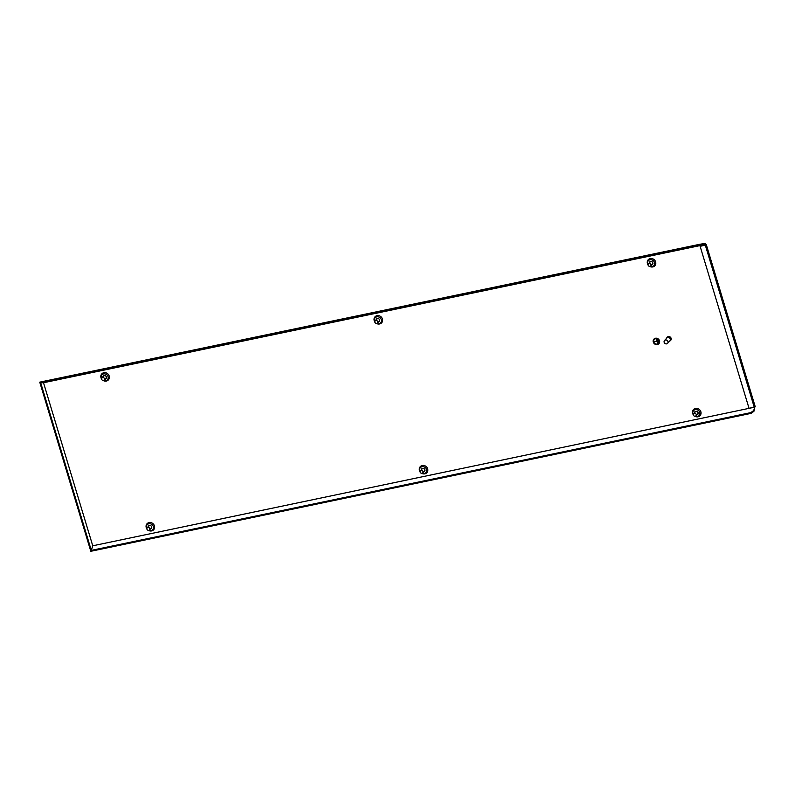 <?xml version="1.0" encoding="UTF-8"?>
<svg xmlns="http://www.w3.org/2000/svg" width="795" height="795" viewBox="0 0 795 795"><rect width="100%" height="100%" fill="white"/><g stroke="black" fill="none" stroke-linecap="round" stroke-linejoin="round"><path stroke-width="1.19" d="M104.244 380.09L106.013 378.182A1.56 1.411 -137.1 0 0 104.433 375.677A1.56 1.411 -137.1 0 0 103.738 376.065L101.969 377.973A1.56 1.411 -137.1 0 0 103.539 380.477A1.56 1.411 -137.1 0 0 104.354 378.341A1.56 1.411 -137.1 0 0 101.969 377.973M423.536 471.991A1.948 1.769 -137.1 0 0 424.669 469.288A1.948 1.769 -137.1 0 0 421.251 469.875M423.755 471.753A1.948 1.769 -137.1 0 0 424.649 471.356M378.291 322.124A1.948 1.769 -137.1 0 0 379.424 319.421A1.948 1.769 -137.1 0 0 376.005 320.007M378.509 321.886A1.948 1.769 -137.1 0 0 379.394 321.488M421.817 473.303A3.707 3.369 -137.1 0 0 426.517 469.447A3.707 3.369 -137.1 0 0 422.075 466.705A3.707 3.369 -137.1 0 0 420.078 471.693M421.668 473.303A4.472 4.064 -137.1 0 0 427.66 468.821A4.472 4.064 -137.1 0 0 422.304 465.512A4.472 4.064 -137.1 0 0 420.088 471.842M376.562 323.436A3.707 3.369 -137.1 0 0 381.262 319.58A3.707 3.369 -137.1 0 0 376.83 316.837A3.707 3.369 -137.1 0 0 374.833 321.826M376.423 323.436A4.472 4.064 -137.1 0 0 382.405 318.964A4.472 4.064 -137.1 0 0 377.049 315.645A4.472 4.064 -137.1 0 0 374.842 321.975M651.503 265.053A1.948 1.769 -137.1 0 0 652.635 262.35A1.948 1.769 -137.1 0 0 649.227 262.946M651.721 264.815A1.948 1.769 -137.1 0 0 652.615 264.417M696.748 414.92A1.948 1.769 -137.1 0 0 697.891 412.217A1.948 1.769 -137.1 0 0 694.472 412.804M696.976 414.682A1.948 1.769 -137.1 0 0 697.861 414.284M150.315 529.063A1.948 1.769 -137.1 0 0 151.457 526.36A1.948 1.769 -137.1 0 0 148.039 526.946M150.543 528.824A1.948 1.769 -137.1 0 0 151.428 528.427M649.783 266.365A3.707 3.369 -137.1 0 0 654.484 262.509A3.707 3.369 -137.1 0 0 650.042 259.766A3.707 3.369 -137.1 0 0 648.044 264.755M649.634 266.375A4.472 4.064 -137.1 0 0 655.627 261.893A4.472 4.064 -137.1 0 0 650.27 258.574A4.472 4.064 -137.1 0 0 648.054 264.904M695.029 416.232A3.707 3.369 -137.1 0 0 699.729 412.376A3.707 3.369 -137.1 0 0 695.287 409.634A3.707 3.369 -137.1 0 0 693.29 414.622M694.88 416.232A4.472 4.064 -137.1 0 0 700.872 411.76A4.472 4.064 -137.1 0 0 695.516 408.441A4.472 4.064 -137.1 0 0 693.3 414.771M148.595 530.374A3.707 3.369 -137.1 0 0 153.296 526.519A3.707 3.369 -137.1 0 0 148.854 523.776A3.707 3.369 -137.1 0 0 146.866 528.764M148.446 530.374A4.472 4.064 -137.1 0 0 154.439 525.893A4.472 4.064 -137.1 0 0 149.082 522.583A4.472 4.064 -137.1 0 0 146.866 528.913M105.069 379.195A1.948 1.769 -137.1 0 0 106.212 376.492A1.948 1.769 -137.1 0 0 102.793 377.078M105.298 378.957A1.948 1.769 -137.1 0 0 106.182 378.559M103.35 380.507A3.707 3.369 -137.1 0 0 108.05 376.651A3.707 3.369 -137.1 0 0 103.608 373.908A3.707 3.369 -137.1 0 0 101.611 378.897M103.201 380.507A4.472 4.064 -137.1 0 0 109.193 376.035A4.472 4.064 -137.1 0 0 103.837 372.716A4.472 4.064 -137.1 0 0 101.621 379.046M657.246 344.315A3.11 2.822 -137.1 0 0 658.866 340.031A3.11 2.822 -137.1 0 0 654.096 339.306A3.11 2.822 -137.1 0 0 657.246 344.315M654.106 339.296A3.11 2.822 -137.1 0 0 657.266 344.305A3.11 2.822 -137.1 0 0 658.657 343.529M655.587 338.74A2.852 2.594 -137.1 0 0 654.295 339.465A2.852 2.594 -137.1 0 0 654.295 339.475A2.852 2.594 -137.1 0 0 657.177 344.076A2.852 2.594 -137.1 0 0 658.667 340.131A2.852 2.594 -137.1 0 0 655.587 338.74M658.479 343.341L658.469 343.361A2.852 2.594 -137.1 0 0 655.567 338.759A2.852 2.594 -137.1 0 0 654.285 339.475L654.285 339.475M655.458 338.243A3.369 3.061 -137.1 0 0 653.937 339.097A3.369 3.061 -137.1 0 0 653.917 339.107L653.907 339.127A3.369 3.061 -137.1 0 0 657.326 344.563A3.369 3.061 -137.1 0 0 659.095 339.882A3.369 3.061 -137.1 0 0 655.458 338.243M658.876 343.678L658.846 343.708A3.369 3.061 -137.1 0 0 655.428 338.272A3.369 3.061 -137.1 0 0 653.907 339.127M670.612 340.439A2.335 2.117 -137.1 0 0 668.337 336.583A2.335 2.117 -137.1 0 0 667.204 337.269M669.678 341.065A2.335 2.117 -137.1 0 0 668.158 336.772A2.335 2.117 -137.1 0 0 666.637 338.253M670.364 339.634A1.709 1.55 -137.1 0 0 668.019 337.458M667.571 343.341L669.897 340.836A2.077 1.888 -137.1 0 0 667.79 337.487A2.077 1.888 -137.1 0 0 666.856 338.014L664.531 340.518A2.077 1.888 -137.1 0 0 666.637 343.867A2.077 1.888 -137.1 0 0 667.711 341.005A2.077 1.888 -137.1 0 0 664.531 340.518M754.803 407.1L753.928 411.303L751.056 413.38L90.819 551.293L39.75 382.147L699.988 244.234L703.337 243.727L703.565 244.492L700.216 244.999L699.988 244.234M754.544 407.199L92.747 545.797L91.296 550.379L40.694 382.763L700.216 244.999M751.056 413.38L750.818 412.615L753.7 410.538L754.644 407.537M703.337 243.727L705.473 243.707L705.791 244.761L703.565 244.492M750.818 412.615L91.296 550.379M92.747 545.797L43.516 382.733L705.413 244.472M40.694 382.763L43.516 382.733M706.338 244.771L755.25 406.792L749.049 408.362L700.137 246.341L705.791 244.761M705.553 245.009L700.137 246.341M657.177 339.962L658.141 342.337L657.177 339.962M656.928 341.174L657.713 342.933L657.008 341.413L654.553 341.671L656.948 341.154L656.471 339.594M657.892 340.33L658.558 341.721M657.495 342.973L657.018 341.403L654.573 341.661M657.922 342.367L657.197 339.962M103.34 375.926A1.948 1.769 -137.1 0 0 103.012 376.84M148.595 525.793A1.948 1.769 -137.1 0 0 148.258 526.707M695.029 411.651A1.948 1.769 -137.1 0 0 694.691 412.565M649.773 261.784A1.948 1.769 -137.1 0 0 649.445 262.708M376.562 318.855A1.948 1.769 -137.1 0 0 376.234 319.779M421.807 468.722A1.948 1.769 -137.1 0 0 421.479 469.636M149.49 529.957L151.259 528.049A1.56 1.411 -137.1 0 0 149.679 525.545A1.56 1.411 -137.1 0 0 148.983 525.932L147.214 527.84A1.56 1.411 -137.1 0 0 148.794 530.344A1.56 1.411 -137.1 0 0 149.599 528.198A1.56 1.411 -137.1 0 0 147.214 527.84M695.923 415.815L697.692 413.907A1.56 1.411 -137.1 0 0 696.112 411.403A1.56 1.411 -137.1 0 0 695.416 411.79L693.647 413.698A1.56 1.411 -137.1 0 0 695.228 416.202A1.56 1.411 -137.1 0 0 696.032 414.066A1.56 1.411 -137.1 0 0 693.647 413.698M650.678 265.947L652.447 264.039A1.56 1.411 -137.1 0 0 650.867 261.535A1.56 1.411 -137.1 0 0 650.171 261.923L648.402 263.831A1.56 1.411 -137.1 0 0 649.972 266.345A1.56 1.411 -137.1 0 0 650.787 264.198A1.56 1.411 -137.1 0 0 648.402 263.831M377.466 323.018L379.235 321.11A1.56 1.411 -137.1 0 0 377.655 318.606A1.56 1.411 -137.1 0 0 376.949 318.994L375.18 320.902A1.56 1.411 -137.1 0 0 376.76 323.416A1.56 1.411 -137.1 0 0 377.565 321.269A1.56 1.411 -137.1 0 0 375.18 320.902M422.711 472.886L424.48 470.978A1.56 1.411 -137.1 0 0 422.9 468.474A1.56 1.411 -137.1 0 0 422.195 468.861L420.426 470.769A1.56 1.411 -137.1 0 0 422.006 473.273A1.56 1.411 -137.1 0 0 422.811 471.127A1.56 1.411 -137.1 0 0 420.426 470.769M753.7 410.538L753.928 411.303M754.256 407.269L705.334 245.248"/></g></svg>
